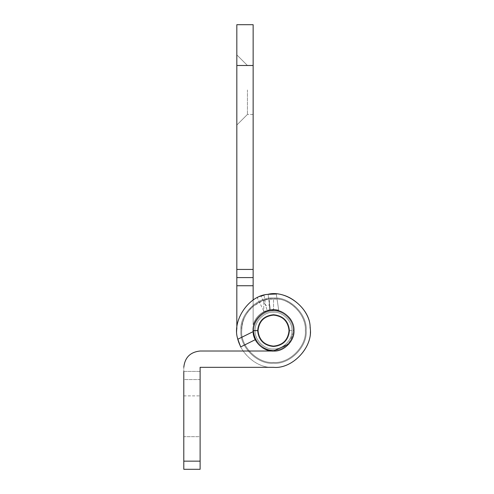 <?xml version="1.0" encoding="UTF-8"?>
<svg xmlns="http://www.w3.org/2000/svg" width="494" height="494" viewBox="0 0 494 494"><rect width="100%" height="100%" fill="white"/><g stroke="black" fill="none" stroke-linecap="round" stroke-linejoin="round"><path stroke-width="0.37" stroke-dasharray="2.47 1.85" d="M240.905 330.616C239.448 346.763 257.393 364.708 273.534 363.251C289.682 364.708 307.626 346.763 306.169 330.616C307.626 314.474 289.682 296.53 273.534 297.987C257.393 296.53 239.448 314.474 240.905 330.616C239.448 346.763 257.393 364.708 273.534 363.251C289.682 364.708 307.626 346.763 306.169 330.616C307.626 314.474 289.682 296.53 273.534 297.987C257.393 296.53 239.448 314.474 240.905 330.616C239.448 346.763 257.393 364.708 273.534 363.251C289.682 364.708 307.626 346.763 306.169 330.616C307.626 314.474 289.682 296.53 273.534 297.987C257.393 296.53 239.448 314.474 240.905 330.616C239.448 346.763 257.393 364.708 273.534 363.251C289.682 364.708 307.626 346.763 306.169 330.616C307.626 314.474 289.682 296.53 273.534 297.987C257.393 296.53 239.448 314.474 240.905 330.616M291.892 330.616C292.714 321.538 282.617 311.442 273.534 312.264C264.457 311.442 254.361 321.538 255.182 330.616C254.361 339.699 264.457 349.795 273.534 348.974C282.617 349.795 292.714 339.699 291.892 330.616C292.714 321.538 282.617 311.442 273.534 312.264C264.457 311.442 254.361 321.538 255.182 330.616C254.361 339.699 264.457 349.795 273.534 348.974C282.617 349.795 292.714 339.699 291.892 330.616C292.714 321.538 282.617 311.442 273.534 312.264C264.457 311.442 254.361 321.538 255.182 330.616C254.361 339.699 264.457 349.795 273.534 348.974C282.617 349.795 292.714 339.699 291.892 330.616C292.714 321.538 282.617 311.442 273.534 312.264C264.457 311.442 254.361 321.538 255.182 330.616C254.361 339.699 264.457 349.795 273.534 348.974C282.617 349.795 292.714 339.699 291.892 330.616M236.824 330.616C235.274 348.498 254.706 368.419 272.62 367.314C290.453 369.314 310.856 350.388 310.201 332.45C312.64 314.666 294.233 293.807 276.282 294.01L268.081 294.313L268.81 299.154L263.747 300.346L263.747 311.8L263.747 301.711L265.642 305.527L267.149 310.393L270.385 309.645L264.111 311.615L267.149 310.393L265.642 305.527L263.747 301.711L263.747 300.346L263.166 300.537L263.747 301.711L260.974 296.122L257.22 297.734L264.111 311.615L257.22 297.734L260.974 296.122L263.166 300.537L253.144 306.2L253.144 277.591L236.824 277.591L253.144 277.591L253.144 24.7L236.824 24.7L236.824 330.616C235.274 348.498 254.706 368.419 272.62 367.314C290.453 369.314 310.856 350.388 310.201 332.45C312.64 314.666 294.233 293.807 276.282 294.01L277.035 298.994L268.81 299.154L268.081 294.313L264.08 295.146L265.642 305.527L269.675 304.922L265.642 305.527L264.08 295.146L268.081 294.313L268.81 299.154L269.458 299.068L269.458 303.477L270.385 309.645L269.458 303.477L269.458 309.806L269.458 299.068L269.458 303.477L268.532 299.197L269.675 304.922L269.218 301.89L269.458 309.806L263.747 311.8C258.436 314.684 254.904 319.013 253.144 324.793L253.144 306.2C245.74 312.659 241.937 320.797 241.72 330.616C240.3 346.356 257.794 363.856 273.534 362.435C289.274 363.856 306.774 346.356 305.354 330.616C306.774 314.876 289.274 297.382 273.534 298.802C257.794 297.382 240.3 314.876 241.72 330.616C240.3 346.362 257.794 363.856 273.54 362.435C289.28 363.856 306.774 346.356 305.354 330.61C306.441 315.938 291.738 299.525 277.035 298.994L273.534 298.802L273.534 309.405L269.458 309.806L269.458 299.068L273.534 298.802L273.534 309.405L269.458 309.806L263.747 311.8C258.436 314.684 254.904 319.013 253.144 324.793L253.144 300.093M293.115 330.616C293.992 320.933 283.223 310.164 273.534 311.041C263.852 310.164 253.082 320.933 253.959 330.616C253.082 340.304 263.852 351.073 273.534 350.197C283.223 351.073 293.992 340.304 293.115 330.616C293.992 320.933 283.223 310.164 273.534 311.041C263.852 310.164 253.082 320.933 253.959 330.616C253.082 340.304 263.852 351.073 273.534 350.197C283.223 351.073 293.992 340.304 293.115 330.616M268.081 294.313L268.81 299.154L263.166 300.537L253.144 306.2C245.74 312.659 241.937 320.797 241.72 330.616C240.3 346.362 257.794 363.856 273.54 362.435C289.28 363.856 306.774 346.356 305.354 330.61C306.774 314.876 289.274 297.382 273.534 298.802C257.794 297.382 240.3 314.876 241.72 330.616C240.3 346.356 257.794 363.856 273.534 362.435C289.274 363.856 306.774 346.356 305.354 330.616C306.441 315.938 291.738 299.525 277.035 298.994L278.696 310.047L273.534 309.405L278.696 310.047L276.282 294.01M236.824 89.964L236.824 125.044L236.824 89.964M253.144 89.964L253.144 114.435L253.144 89.964M264.469 312.35C273.818 306.292 290.843 313.523 292.979 324.453C297.53 334.617 287.786 350.332 276.652 350.771C265.914 353.716 251.872 341.681 253.144 330.616C251.872 341.681 265.914 353.716 276.652 350.771C287.786 350.332 297.53 334.617 292.979 324.453C290.843 313.523 273.818 306.292 264.469 312.35M264.111 311.615C258.609 314.474 254.953 318.865 253.144 324.793C254.953 318.865 258.609 314.474 264.111 311.615M270.385 309.645L278.696 310.047L270.385 309.645L269.675 304.922L270.385 309.645M258.035 330.616C259.023 339.965 264.191 345.133 273.534 346.115C282.883 345.133 288.051 339.965 289.033 330.616C288.051 321.273 282.883 316.104 273.534 315.116C264.191 316.104 259.023 321.273 258.035 330.616C259.023 339.965 264.191 345.133 273.534 346.115C282.883 345.133 288.051 339.965 289.033 330.616C288.051 321.273 282.883 316.104 273.534 315.116C264.191 316.104 259.023 321.273 258.035 330.616C259.023 339.965 264.191 345.133 273.534 346.115C282.883 345.133 288.051 339.965 289.033 330.616C288.051 321.273 282.883 316.104 273.534 315.116C264.191 316.104 259.023 321.273 258.035 330.616C259.023 339.965 264.191 345.133 273.534 346.115C282.883 345.133 288.051 339.965 289.033 330.616C288.051 321.273 282.883 316.104 273.534 315.116C264.191 316.104 259.023 321.273 258.035 330.616C259.023 321.273 264.191 316.104 273.534 315.116C282.883 316.104 288.051 321.273 289.033 330.616C288.051 339.965 282.883 345.133 273.534 346.115C264.191 345.133 259.023 339.965 258.035 330.616L253.144 330.616C252.23 320.526 263.444 309.312 273.534 310.226C283.624 309.312 294.844 320.526 293.93 330.616L289.021 343.892M236.824 277.591L253.144 277.591L236.824 277.591M247.432 89.964L247.432 114.435L247.432 89.964M254.231 337.204L255.268 339.681L240.652 346.93L237.849 339.217L240.652 346.93L255.268 339.681L253.169 331.616L237.849 339.217L253.169 331.616C251.724 321.483 262.654 309.621 272.867 310.232C283.025 308.954 294.708 320.075 293.93 330.282C295.042 340.459 283.729 351.956 273.534 351.012C262.079 349.98 255.312 343.805 253.231 332.499L253.169 331.616L237.849 339.217L240.652 346.93L255.268 339.681L253.231 332.499L253.144 330.616C252.23 320.526 263.444 309.312 273.534 310.226C283.624 309.312 294.844 320.526 293.93 330.616C294.844 340.706 283.624 351.926 273.534 351.012L243.011 351.012M273.534 351.012L200.113 351.012L273.534 351.012C263.753 351.827 252.835 341.428 253.169 331.616M273.534 367.326L200.113 367.326L200.113 379.565L200.113 371.408L183.799 371.408L183.799 367.326L183.799 469.3L200.113 469.3L200.113 367.326L273.534 367.326C292.59 369.284 313.579 346.572 310.133 327.726C310.578 308.577 286.285 289.441 267.773 294.362C248.649 295.424 231.482 321.149 237.849 339.217C231.482 321.149 248.649 295.424 267.773 294.362C286.285 289.441 310.578 308.577 310.133 327.726C313.579 346.572 292.59 369.284 273.534 367.326M200.113 436.671L200.113 395.879L200.113 436.671L200.113 395.879L200.113 436.671L183.799 436.671L183.799 395.879L183.799 436.671L183.799 395.879L183.799 436.671L200.113 436.671M289.645 330.616C288.626 320.902 283.253 315.53 273.534 314.505C263.821 315.53 258.448 320.902 257.423 330.616C258.448 340.335 263.821 345.707 273.534 346.726C283.253 345.707 288.626 340.335 289.645 330.616C288.626 320.902 283.253 315.53 273.534 314.505C263.821 315.53 258.448 320.902 257.423 330.616C258.448 340.335 263.821 345.707 273.534 346.726C283.253 345.707 288.626 340.335 289.645 330.616C288.626 320.902 283.253 315.53 273.534 314.505C263.821 315.53 258.448 320.902 257.423 330.616C258.448 340.335 263.821 345.707 273.534 346.726C283.253 345.707 288.626 340.335 289.645 330.616C288.626 320.902 283.253 315.53 273.534 314.505C263.821 315.53 258.448 320.902 257.423 330.616C258.448 340.335 263.821 345.707 273.534 346.726C283.253 345.707 288.626 340.335 289.645 330.616M200.113 379.565L183.799 379.565L183.799 371.408L183.799 379.565L200.113 379.565M183.799 395.879L200.113 395.879L183.799 395.879M269.458 303.477L269.458 309.806M236.824 285.748L253.144 285.748M236.824 65.492L253.144 65.492M253.144 269.434L236.824 269.434M200.113 461.143L183.799 461.143M200.113 371.408L183.799 371.408M289.033 330.616L293.93 330.616M253.144 114.435L247.432 114.435L253.144 114.435M247.432 65.492L236.824 54.883L247.432 65.492M236.824 125.044L247.432 114.435L236.824 125.044"/><path stroke-width="0.74" d="M253.144 300.093L253.144 285.748L236.824 285.748L236.824 329.152M253.144 269.434L253.144 277.591L236.824 277.591L236.824 269.434L253.144 269.434L253.144 65.492L236.824 65.492L236.824 269.434M236.824 65.492L236.824 24.7L253.144 24.7L253.144 65.492M236.824 285.748L236.824 277.591M253.144 277.591L253.144 285.748M264.08 295.146L260.974 296.122L264.08 295.146M268.081 294.313L276.282 294.01M289.021 343.892L273.534 351.012L200.113 351.012C190.276 352.049 184.836 357.489 183.799 367.326C184.836 357.489 190.276 352.049 200.113 351.012C190.276 352.049 184.836 357.489 183.799 367.326C184.836 357.489 190.276 352.049 200.113 351.012L243.011 351.012M253.354 333.574L253.169 331.616C251.724 321.483 262.654 309.621 272.867 310.232C283.025 308.954 294.708 320.075 293.93 330.282C295.042 340.459 283.729 351.956 273.534 351.012C262.079 349.98 255.312 343.805 253.231 332.499L255.268 339.681L240.652 346.93L237.849 339.217L253.169 331.616L253.231 332.499L253.144 330.616L258.035 330.616C259.023 321.273 264.191 316.104 273.534 315.116C282.883 316.104 288.051 321.273 289.033 330.616C288.051 339.965 282.883 345.133 273.534 346.115C264.191 345.133 259.023 339.965 258.035 330.616M237.849 339.217C231.482 321.149 248.649 295.424 267.773 294.362C286.285 289.441 310.578 308.577 310.133 327.726C313.579 346.572 292.59 369.284 273.534 367.326C292.59 369.284 313.579 346.572 310.133 327.726C310.578 308.577 286.285 289.441 267.773 294.362C248.649 295.424 231.482 321.149 237.849 339.217M200.113 371.408L200.113 367.326L273.534 367.326L200.113 367.326L200.113 469.3L183.799 469.3L183.799 461.143L200.113 461.143M183.799 371.408L183.799 461.143M254.231 337.204L253.379 333.734M253.169 331.616C252.835 341.428 263.753 351.827 273.534 351.012"/></g></svg>

